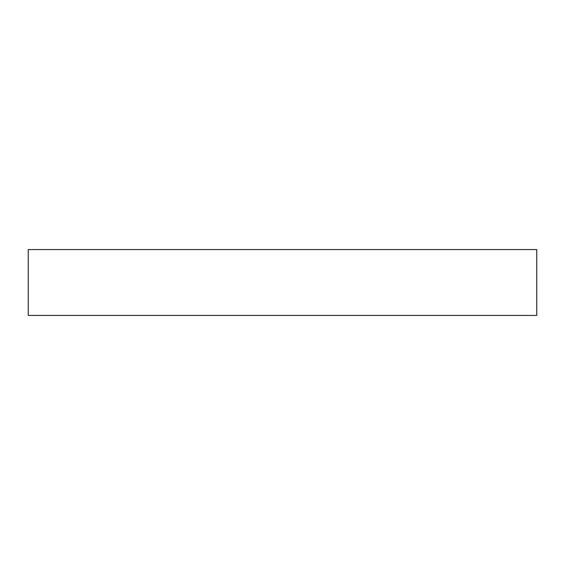 <?xml version="1.0" encoding="UTF-8"?>
<svg xmlns="http://www.w3.org/2000/svg" width="565" height="565" viewBox="0 0 565 565"><rect width="100%" height="100%" fill="white"/><g stroke="black" fill="none" stroke-linecap="round" stroke-linejoin="round"><path stroke-width="0.85" d="M536.75 249.582L28.25 249.582L28.25 315.418L536.75 315.418L536.75 249.582"/></g></svg>
